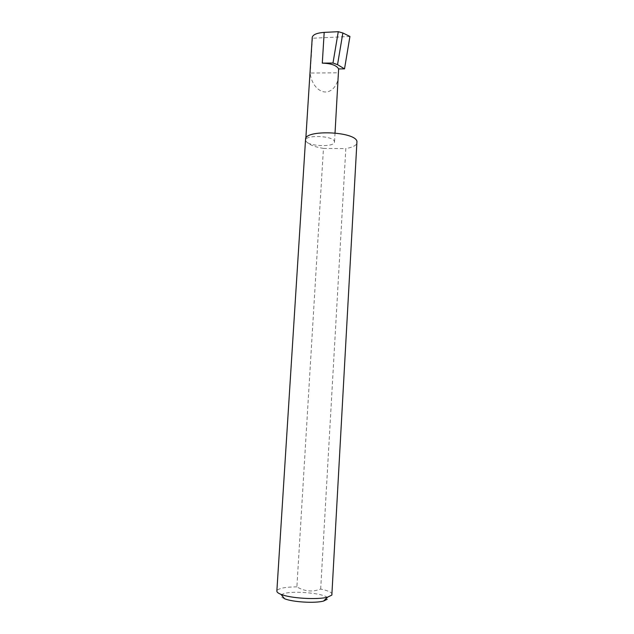 <?xml version="1.0" encoding="UTF-8"?>
<svg xmlns="http://www.w3.org/2000/svg" width="634" height="634" viewBox="0 0 634 634"><rect width="100%" height="100%" fill="white"/><g stroke="black" fill="none" stroke-linecap="round" stroke-linejoin="round"><path stroke-width="0.48" stroke-dasharray="3.17 2.38" d="M338.397 75.937C338.524 82.579 332.882 93.499 323.546 91.803C314.409 89.545 310.422 78.529 310.256 73.021L338.39 72.815M332.137 594.359C331.931 592.402 328.111 590.634 320.677 589.065C312.491 592.196 304.566 591.459 296.894 586.862L323.451 148.419C314.004 146.834 308.164 144.378 305.937 141.049C308.219 146.509 334.831 147.389 334.506 141.968L334.356 141.216C332.747 135.684 305.208 134.662 305.723 140.138L305.548 139.409M284.547 598.726C281.33 597.418 280.307 596.166 281.488 594.969C286.409 589.255 332.39 593.535 327.192 599.296M296.894 586.862C286.679 586.949 280.204 588.003 277.462 590.008L276.86 591.078M349.928 36.455L312.459 38.246L312.253 37.232M312.459 38.246L310.256 73.021M320.677 589.065L345.807 148.586C352.908 147.342 356.688 145.305 357.132 142.476M323.451 148.419L345.807 148.586M335.037 132.95L334.506 141.968M305.834 138.347L305.723 140.138"/><path stroke-width="0.95" d="M338.619 68.916C336.559 65.357 331.122 63.432 322.294 63.131L332.985 63.028L337.534 64.652L344.524 68.868L338.619 68.916L335.037 132.95M331.844 595.104L356.958 141.35C354.929 131.325 304.478 129.471 305.548 139.409L276.86 591.078C276.82 592.164 278.207 593.265 281.021 594.367C290.523 598.353 317.705 599.962 327.612 597.141L331.844 595.104M332.985 63.028L338.271 31.7L342.859 32.968L337.534 64.652M342.859 32.968L349.928 36.455L344.524 68.868M305.834 138.347L312.253 37.232C313.117 34.521 317.095 32.905 324.188 32.389L338.271 31.7M327.192 599.296L323.594 601.04C315.225 603.473 292.575 602.126 284.547 598.726L281.021 594.367M322.294 63.131L324.188 32.389M323.594 601.04L327.612 597.141"/></g></svg>
